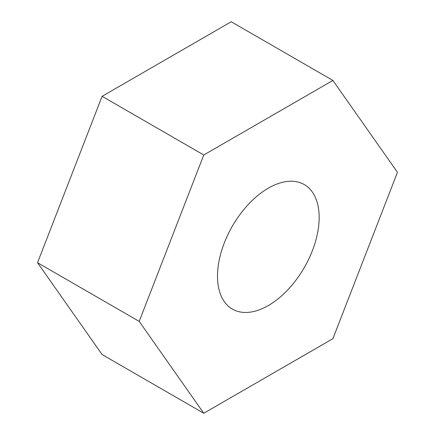 <?xml version="1.0" encoding="UTF-8"?>
<svg xmlns="http://www.w3.org/2000/svg" width="435" height="435" viewBox="0 0 435 435"><rect width="100%" height="100%" fill="white"/><g stroke="black" fill="none" stroke-linecap="round" stroke-linejoin="round"><path stroke-width="0.65" d="M268.33 305.539A71.884 41.504 120 0 0 315.293 242.197A71.884 41.504 120 0 0 304.272 184.592A71.884 41.504 120 0 0 268.33 188.154A71.884 41.504 120 0 0 221.371 251.501A71.884 41.504 120 0 0 232.388 309.1A71.884 41.504 120 0 0 268.33 305.539M332.895 338.696L397.459 172.298L332.895 80.442L203.765 154.996L139.205 321.4L203.765 413.25L332.895 338.696M332.895 80.442L231.235 21.75L102.105 96.304L37.541 262.702L102.105 354.558L203.765 413.25M203.765 154.996L102.105 96.304M139.205 321.4L37.541 262.702"/></g></svg>
